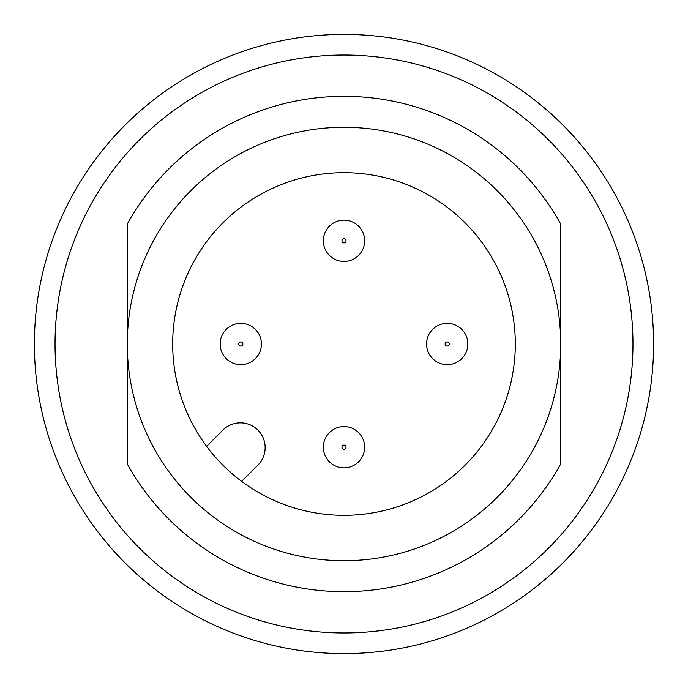 <?xml version="1.0" encoding="UTF-8"?>
<svg xmlns="http://www.w3.org/2000/svg" width="688" height="688" viewBox="0 0 688 688"><rect width="100%" height="100%" fill="white"/><g stroke="black" fill="none" stroke-linecap="round" stroke-linejoin="round"><path stroke-width="1.03" d="M261.44 344A20.64 20.64 0 0 0 240.8 323.36A20.64 20.64 0 0 0 220.16 344A20.64 20.64 0 0 1 240.8 323.36A20.64 20.64 0 0 1 261.44 344A20.64 20.64 0 0 1 240.8 364.64A20.64 20.64 0 0 1 220.16 344A20.64 20.64 0 0 0 240.8 364.64A20.64 20.64 0 0 0 261.44 344M364.64 240.8A20.64 20.64 0 0 0 344 220.16A20.64 20.64 0 0 0 323.36 240.8A20.64 20.64 0 0 0 344 261.44A20.64 20.64 0 0 0 364.64 240.8M323.36 447.2A20.64 20.64 0 0 0 344 467.84A20.64 20.64 0 0 0 364.64 447.2A20.64 20.64 0 0 1 344 467.84A20.64 20.64 0 0 1 323.36 447.2A20.64 20.64 0 0 1 344 426.56A20.64 20.64 0 0 1 364.64 447.2A20.64 20.64 0 0 0 344 426.56A20.64 20.64 0 0 0 323.36 447.2A20.64 20.64 0 0 1 344 426.56A20.64 20.64 0 0 1 364.64 447.2M426.56 344A20.64 20.64 0 0 0 447.2 364.64A20.64 20.64 0 0 0 467.84 344A20.64 20.64 0 0 1 447.2 364.64A20.64 20.64 0 0 1 426.56 344A20.64 20.64 0 0 1 447.2 323.36A20.64 20.64 0 0 1 467.84 344A20.64 20.64 0 0 0 447.2 323.36A20.64 20.64 0 0 0 426.56 344A20.64 20.64 0 0 1 447.2 323.36A20.64 20.64 0 0 1 467.84 344M653.6 344A309.6 309.6 0 0 0 344 34.4A309.6 309.6 0 0 0 34.4 344A309.6 309.6 0 0 0 344 653.6A309.6 309.6 0 0 0 653.6 344M560.72 344A216.72 216.72 0 0 0 344 127.28A216.72 216.72 0 0 0 127.28 344A216.72 216.72 0 0 0 344 560.72A216.72 216.72 0 0 0 560.72 344L560.72 224.09A247.68 247.68 0 0 0 127.28 224.09L127.28 463.91A247.68 247.68 0 0 0 560.72 463.91L560.72 344M55.04 344A288.96 288.96 0 0 0 344 632.96A288.96 288.96 0 0 0 632.96 344A288.96 288.96 0 0 0 344 55.04A288.96 288.96 0 0 0 55.04 344M172.688 344A171.312 171.312 0 0 0 344 515.312A171.312 171.312 0 0 0 515.312 344A171.312 171.312 0 0 0 344 172.688A171.312 171.312 0 0 0 172.688 344M206.624 446.349L222.86 430.112A24.768 24.768 0 0 1 257.888 430.112A24.768 24.768 0 0 1 257.888 465.14L241.651 481.376M240.8 341.936A2.064 2.064 0 0 1 242.864 344A2.064 2.064 0 0 1 240.8 346.064A2.064 2.064 0 0 1 238.736 344A2.064 2.064 0 0 1 240.8 341.936M240.8 323.36A20.64 20.64 0 0 0 220.16 344A20.64 20.64 0 0 0 240.8 364.64M344 238.736A2.064 2.064 0 0 1 346.064 240.8A2.064 2.064 0 0 1 344 242.864A2.064 2.064 0 0 1 341.936 240.8A2.064 2.064 0 0 1 344 238.736M344 220.16A20.64 20.64 0 0 0 323.36 240.8A20.64 20.64 0 0 0 344 261.44M346.064 447.2A2.064 2.064 0 0 1 344 449.264A2.064 2.064 0 0 1 341.936 447.2A2.064 2.064 0 0 1 344 445.136A2.064 2.064 0 0 1 346.064 447.2M449.264 344A2.064 2.064 0 0 1 447.2 346.064A2.064 2.064 0 0 1 445.136 344A2.064 2.064 0 0 1 447.2 341.936A2.064 2.064 0 0 1 449.264 344"/></g></svg>
